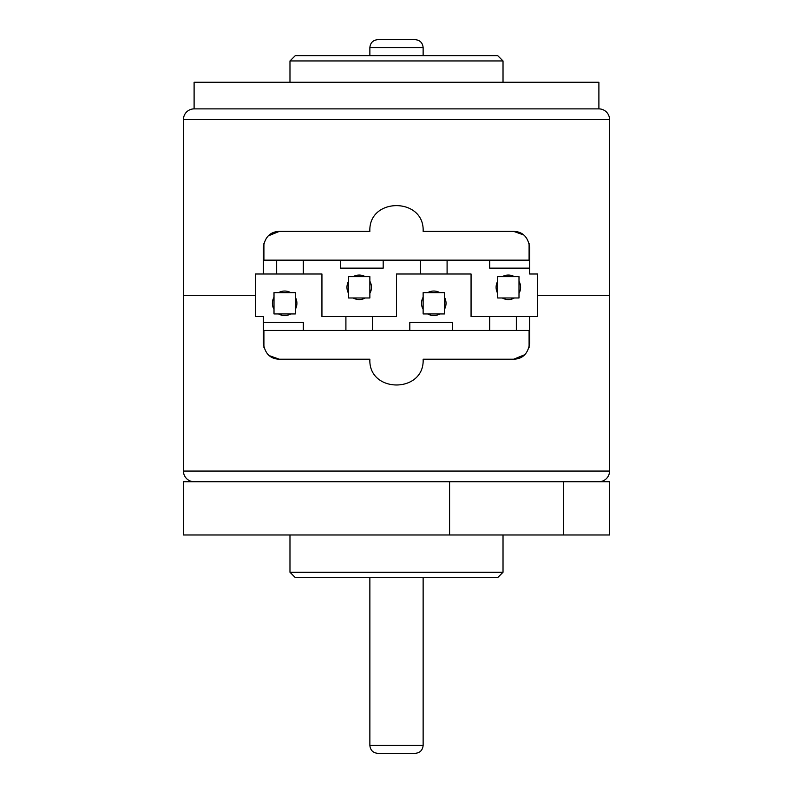 <?xml version="1.0" encoding="UTF-8"?>
<svg xmlns="http://www.w3.org/2000/svg" width="793" height="793" viewBox="0 0 793 793"><rect width="100%" height="100%" fill="white"/><g stroke="black" fill="none" stroke-linecap="round" stroke-linejoin="round"><path stroke-width="1.19" d="M194.107 108.889L598.893 108.889A10.656 10.656 0 0 1 609.549 119.545L183.451 119.545A10.656 10.656 0 0 1 194.107 108.889L598.893 108.889L598.893 82.264L194.107 82.264L194.107 108.889M598.893 481.718A10.656 10.656 0 0 0 609.549 471.062L609.549 295.303L537.644 295.303L609.549 295.303L609.549 119.545M194.107 481.718A10.656 10.656 0 0 1 183.451 471.062L183.451 295.303L255.356 295.303L183.451 295.303L183.451 119.545M523.786 234.996L513.676 231.387L423.135 231.387C424.711 197.07 368.269 197.021 369.865 231.387L279.324 231.387C270.254 231.685 264.931 237.018 263.345 247.366L263.345 274.001L303.293 274.001L303.293 260.154L263.345 260.154M513.676 231.387C522.706 231.655 528.039 236.988 529.655 247.366L529.655 260.154L383.188 260.154L383.188 268.143L340.574 268.143L340.574 260.154L303.293 260.154M263.91 260.154L263.91 243.213M279.324 231.387L268.173 235.927M529.09 243.243L529.09 260.154M269.214 355.611L279.324 359.219L369.865 359.219C368.289 393.536 424.731 393.586 423.135 359.219L513.676 359.219C522.746 358.922 528.069 353.589 529.655 343.24L529.655 316.605L471.062 316.605L471.062 274.001L447.093 274.001L447.093 260.154M279.324 359.219C270.294 358.951 264.961 353.619 263.345 343.24L263.345 330.453L409.812 330.453L409.812 322.464L452.426 322.464L452.426 330.453L529.655 330.453M529.09 330.453L529.09 347.393M513.676 359.219L524.827 354.679M263.91 347.374L263.91 330.453M497.697 297.97L497.697 276.658L518.999 276.658L518.999 297.97L497.697 297.97M423.135 313.949L423.135 292.637L444.437 292.637L444.437 313.949L423.135 313.949M369.865 276.658L369.865 297.97L348.563 297.97L348.563 276.658L369.865 276.658M274.001 313.949L274.001 292.637L295.303 292.637L295.303 313.949L274.001 313.949M414.689 753.35L377.855 753.35L414.689 753.35M378.311 39.65L414.689 39.65M527.038 481.718L609.549 481.718L609.549 534.978L183.451 534.978L183.451 481.718L527.038 481.718M449.581 481.718L449.581 534.978M503.02 572.259L497.697 577.591L295.303 577.591L289.98 572.259L503.02 572.259L503.02 534.978M365.266 276.658A12.252 12.252 0 0 0 353.172 276.658M348.563 281.267A12.252 12.252 0 0 0 348.563 293.36M353.172 297.97A12.252 12.252 0 0 0 365.266 297.97M514.399 276.658A12.252 12.252 0 0 0 502.296 276.658M497.697 281.267A12.252 12.252 0 0 0 497.697 293.36M502.296 297.97A12.252 12.252 0 0 0 514.399 297.97M321.938 274.001L303.293 274.001L321.938 274.001L321.938 316.605L321.938 274.001M396.5 316.605L372.532 316.605L396.5 316.605L396.5 274.001L420.468 274.001L396.5 274.001L396.5 316.605M372.532 330.453L372.532 316.605L321.938 316.605L345.907 316.605L345.907 330.453M369.865 293.36A12.252 12.252 0 0 0 369.865 281.267M340.574 260.154L383.188 260.154M489.707 260.154L489.707 268.143L529.655 268.143L529.655 274.001L537.644 274.001L537.644 316.605L516.342 316.605L516.342 330.453M518.999 293.36A12.252 12.252 0 0 0 518.999 281.267M529.655 268.143L529.655 260.154M420.468 260.154L420.468 274.001L471.062 274.001L471.062 316.605L489.707 316.605L489.707 330.453M276.658 260.154L276.658 274.001L255.356 274.001L255.356 316.605L263.345 316.605L263.345 330.453M427.734 313.949A12.252 12.252 0 0 0 439.828 313.949M444.437 309.339A12.252 12.252 0 0 0 444.437 297.246M439.828 292.637A12.252 12.252 0 0 0 427.734 292.637M278.601 313.949A12.252 12.252 0 0 0 290.704 313.949M295.303 309.339A12.252 12.252 0 0 0 295.303 297.246M290.704 292.637A12.252 12.252 0 0 0 278.601 292.637M423.135 297.246A12.252 12.252 0 0 0 423.135 309.339M452.426 330.453L409.812 330.453M303.293 330.453L303.293 322.464L263.345 322.464M274.001 297.246A12.252 12.252 0 0 0 274.001 309.339M295.303 55.629L497.697 55.629L503.02 60.952L289.98 60.952L295.303 55.629M503.02 82.264L503.02 60.952M289.98 82.264L289.98 60.952M183.451 471.062L609.549 471.062M369.865 577.591L369.865 745.361L423.135 745.361C422.659 750.218 419.993 752.874 415.145 753.35M415.145 39.65C419.993 40.126 422.659 42.782 423.135 47.639L369.865 47.639L369.865 55.629M423.135 47.639L423.135 55.629M423.135 577.591L423.135 745.361M369.865 47.639C370.341 42.782 373.007 40.126 377.855 39.65M369.865 745.361C370.341 750.218 373.007 752.874 377.855 753.35M563.417 481.718L563.417 534.978M289.98 534.978L289.98 572.259"/></g></svg>
